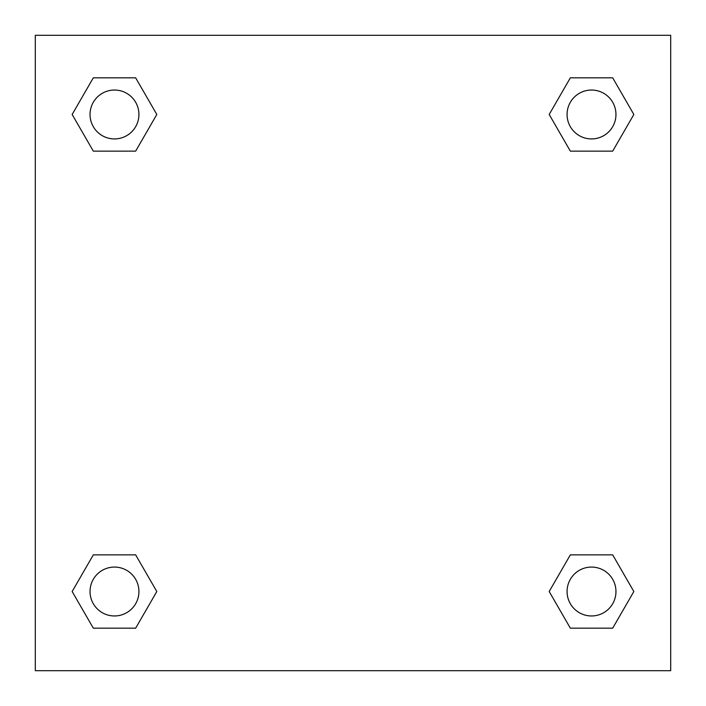 <?xml version="1.0" encoding="UTF-8"?>
<svg xmlns="http://www.w3.org/2000/svg" width="706" height="706" viewBox="0 0 706 706"><rect width="100%" height="100%" fill="white"/><g stroke="black" fill="none" stroke-linecap="round" stroke-linejoin="round"><path stroke-width="1.06" d="M612.684 151.137L570.351 151.137L612.684 151.137L633.847 114.478L612.684 151.137L570.351 151.137L549.189 114.478L570.351 77.819L549.189 114.478M93.316 77.819L135.649 77.819L93.316 77.819L135.649 77.819L156.811 114.478L135.649 151.137L93.316 151.137L135.649 151.137L93.316 151.137L72.153 114.478L93.316 77.819L72.153 114.478M93.316 554.863L135.649 554.863L93.316 554.863L72.153 591.522L93.316 554.863L135.649 554.863L156.811 591.522L135.649 628.181L93.316 628.181L135.649 628.181L93.316 628.181L72.153 591.522M582.282 554.863L570.351 554.863L582.282 554.863L570.351 554.863L549.189 591.522L570.351 554.863L612.684 554.863L570.351 554.863L612.684 554.863L633.847 591.522L612.684 628.181L570.351 628.181L612.684 628.181L570.351 628.181L549.189 591.522M670.7 35.3L35.3 35.3L35.3 670.7L670.7 670.7L670.7 35.3M570.351 77.819L612.684 77.819L570.351 77.819L612.684 77.819L633.847 114.478M615.959 591.522A24.436 24.436 0 0 0 579.299 570.351A24.436 24.436 0 0 0 579.299 612.684A24.436 24.436 0 0 0 615.959 591.522M138.923 591.522A24.436 24.436 0 0 0 102.264 570.351A24.436 24.436 0 0 0 102.264 612.684A24.436 24.436 0 0 0 138.923 591.522M615.959 114.478A24.436 24.436 0 0 0 579.299 93.316A24.436 24.436 0 0 0 579.299 135.649A24.436 24.436 0 0 0 615.959 114.478M138.923 114.478A24.436 24.436 0 0 0 102.264 93.316A24.436 24.436 0 0 0 102.264 135.649A24.436 24.436 0 0 0 138.923 114.478M123.718 554.863L135.649 554.863M582.282 151.137L570.351 151.137M135.649 151.137L123.718 151.137"/></g></svg>
